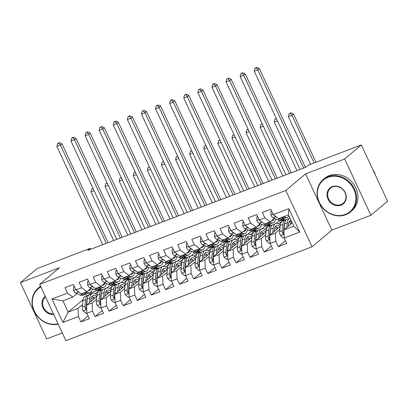 <?xml version="1.0" encoding="UTF-8"?>
<svg xmlns="http://www.w3.org/2000/svg" width="408" height="408" viewBox="0 0 408 408"><rect width="100%" height="100%" fill="white"/><g stroke="black" fill="none" stroke-linecap="round" stroke-linejoin="round"><path stroke-width="0.61" d="M370.903 215.261L344.653 158.972L305.602 173.864L331.852 230.153L370.903 215.261L387.6 201.236L361.35 144.947L308.203 165.214L305.73 167.29L87.776 250.405L90.25 248.329L37.097 268.597L20.4 282.622L46.65 338.91L62.317 332.938M331.852 230.153L312.059 246.774L65.907 340.644L39.663 284.356L285.809 190.485L312.059 246.774M83.043 299.635L68.177 312.125L62.898 322.437L78.407 316.526L80.927 321.927L89.383 318.699L86.863 313.298L92.504 311.151L95.023 316.547L103.484 313.324L100.965 307.923L106.6 305.77L109.12 311.171L117.581 307.948L115.061 302.547L120.702 300.395L123.221 305.796L131.677 302.573L129.157 297.172L134.798 295.02L137.317 300.421L145.773 297.197L143.259 291.796L148.894 289.644L151.414 295.045L159.875 291.817L157.355 286.416L162.996 284.269L165.515 289.67L173.971 286.442L171.452 281.041L177.092 278.894L179.612 284.294L188.068 281.066L185.553 275.665L191.189 273.518L193.708 278.914L202.169 275.691L199.65 270.29L205.29 268.138L207.805 273.538L216.266 270.315L213.746 264.914L219.387 262.762L221.906 268.163L230.362 264.94L227.848 259.539L233.483 257.387L236.002 262.788L244.463 259.565L241.944 254.164L247.585 252.011L250.099 257.412L258.56 254.184L256.04 248.783L261.681 246.636L264.2 252.037L272.656 248.809L270.137 243.408L275.777 241.261L278.297 246.661L286.758 243.433L284.238 238.032L283.871 229.872L293.74 226.109L288.492 214.848L278.623 218.611L273.314 214.603L288.818 208.692L299.747 232.121L284.238 238.032M62.898 322.437L51.974 299.008L67.483 293.097L72.792 297.106L76.949 293.612M273.314 214.603L270.795 209.207L262.334 212.43L264.853 217.831L259.213 219.983L256.698 214.583L248.237 217.806L250.757 223.207L245.116 225.359L242.597 219.958L234.141 223.181L236.655 228.582L231.02 230.734L228.5 225.333L220.04 228.556L222.559 233.957L216.918 236.11L214.404 230.709L205.943 233.937L208.463 239.338L202.822 241.485L200.303 236.084L191.847 239.312L194.366 244.713L188.726 246.86L186.206 241.459L177.745 244.688L180.265 250.089L174.624 252.236L172.11 246.835L163.649 250.063L166.168 255.464L160.528 257.616L158.008 252.215L149.552 255.439L152.072 260.839L146.431 262.992L143.912 257.591L135.451 260.814L137.97 266.215L132.335 268.367L129.815 262.966L121.355 266.189L123.874 271.59L118.233 273.743L115.714 268.342L107.258 271.57L109.778 276.966L104.137 279.118L101.618 273.717L93.162 276.945L95.676 282.346L90.041 284.493L87.521 279.092L79.06 282.321L81.58 287.722L75.939 289.869L73.425 284.468L64.964 287.696L67.483 293.097M284.447 225.507L284.136 225.767M279.857 229.362L275.415 233.096L269.775 235.248L280.143 226.537M275.777 241.261L275.415 233.096M270.137 243.408L269.775 235.248M288.818 208.692L288.492 214.848M276.124 223.446L278.562 221.401L284.203 219.249L278.664 223.9M270.351 230.882L270.04 231.142M265.761 234.738L261.319 238.471L255.678 240.623L266.047 231.912M261.681 246.636L261.319 238.471M256.04 248.783L255.678 240.623M264.853 217.831L270.167 221.84L274.319 218.346M270.167 221.84L264.527 223.987L259.213 219.983M262.028 228.827L264.46 226.777L270.101 224.624L264.568 229.276M256.255 236.257L255.944 236.523M251.665 240.113L247.217 243.846L241.582 245.999L251.945 237.288M247.585 252.011L247.217 243.846M241.944 254.164L241.582 245.999M250.757 223.207L256.066 227.215L260.222 223.722M256.066 227.215L250.43 229.362L245.116 225.359M247.926 234.202L250.364 232.152L256.005 230.005L250.466 234.651M242.158 241.633L241.842 241.898M237.563 245.494L233.121 249.222L227.48 251.374L237.849 242.668M233.483 257.387L233.121 249.222M227.848 259.539L227.48 251.374M236.655 228.582L241.97 232.591L246.126 229.097M241.97 232.591L236.329 234.743L231.02 230.734M233.83 239.578L236.268 237.527L241.908 235.38L236.37 240.026M228.057 247.013L227.746 247.274M223.467 250.869L219.025 254.602L213.384 256.749L223.752 248.044M219.387 262.762L219.025 254.602M213.746 264.914L213.384 256.749M222.559 233.957L227.873 237.966L232.03 234.478M227.873 237.966L222.233 240.118L216.918 236.11M219.734 244.953L222.171 242.908L227.807 240.756L222.273 245.407M213.96 252.389L213.649 252.649M209.37 256.244L204.923 259.978L199.288 262.125L209.656 253.419M205.29 268.138L204.923 259.978M199.65 270.29L199.288 262.125M208.463 239.338L213.772 243.341L217.928 239.853M213.772 243.341L208.136 245.494L202.822 241.485M205.632 250.328L208.07 248.283L213.71 246.131L208.177 250.782M199.864 257.764L199.553 258.024M195.269 261.62L190.827 265.353L185.186 267.505L195.554 258.794M191.189 273.518L190.827 265.353M185.553 275.665L185.186 267.505M194.366 244.713L199.675 248.717L203.832 245.228M199.675 248.717L194.035 250.869L188.726 246.86M191.536 255.704L193.973 253.659L199.614 251.506L194.075 256.158M185.762 263.14L185.451 263.4M181.172 266.995L176.73 270.728L171.09 272.881L181.458 264.17M177.092 278.894L176.73 270.728M171.452 281.041L171.09 272.881M180.265 250.089L185.579 254.097L189.735 250.604M185.579 254.097L179.938 256.244L174.624 252.236M177.439 261.079L179.877 259.034L185.513 256.882L179.979 261.533M171.666 268.515L171.355 268.775M167.076 272.371L162.629 276.104L156.993 278.256L167.362 269.545M162.996 284.269L162.629 276.104M157.355 286.416L156.993 278.256M166.168 255.464L171.477 259.473L175.634 255.979M171.477 259.473L165.842 261.62L160.528 257.616M163.338 266.46L165.776 264.41L171.416 262.257L165.883 266.909M157.57 273.89L157.259 274.156M152.975 277.746L148.532 281.479L142.892 283.631L153.26 274.921M148.894 289.644L148.532 281.479M143.259 291.796L142.892 283.631M152.072 260.839L157.381 264.848L161.537 261.355M157.381 264.848L151.74 266.995L146.431 262.992M149.241 271.835L151.679 269.785L157.32 267.638L151.781 272.284M143.468 279.266L143.157 279.531M138.878 283.127L134.436 286.855L128.795 289.007L139.164 280.301M134.798 295.02L134.436 286.855M129.157 297.172L128.795 289.007M137.97 266.215L143.285 270.224L147.441 266.73M143.285 270.224L137.644 272.376L132.335 268.367M135.145 277.21L137.583 275.16L143.218 273.013L137.685 277.659M129.372 284.646L129.061 284.906M124.782 288.502L120.334 292.235L114.699 294.382L125.067 285.676M120.702 300.395L120.334 292.235M115.061 302.547L114.699 294.382M123.874 271.59L129.183 275.599L133.339 272.111M129.183 275.599L123.547 277.751L118.233 273.743M121.043 282.586L123.481 280.541L129.122 278.389L123.588 283.04M115.275 290.022L114.964 290.282M110.685 293.877L106.238 297.611L100.597 299.758L110.966 291.052M106.6 305.77L106.238 297.611M100.965 307.923L100.597 299.758M109.778 276.966L115.087 280.974L119.243 277.486M115.087 280.974L109.446 283.127L104.137 279.118M106.947 287.961L109.385 285.916L115.025 283.764L109.487 288.415M101.174 295.397L100.863 295.657M96.584 299.253L92.142 302.986L86.501 305.138L96.869 296.427M92.504 311.151L92.142 302.986M86.863 313.298L86.501 305.138M95.676 282.346L100.99 286.35L105.147 282.861M100.99 286.35L95.35 288.502L90.041 284.493M90.714 292.169L91.055 292.903L100.924 289.139L95.39 293.791M87.077 300.772L86.766 301.033M82.487 304.628L78.045 308.361L68.177 312.125L62.924 300.869L72.792 297.106M91.055 292.903L88.577 294.984M78.407 316.526L78.045 308.361M81.58 287.722L86.894 291.725L91.045 288.237M86.894 291.725L81.253 293.877L75.939 289.869M344.653 158.972L361.35 144.947M39.663 284.356L59.451 267.73L20.4 282.622M305.602 173.864L285.809 190.485M90.698 249.293L90.25 248.329M292.225 222.855L283.871 229.872M101.357 290.057L100.924 289.139M115.454 284.682L115.025 283.764M129.55 279.307L129.122 278.389M143.647 273.931L143.218 273.013M157.748 268.556L157.32 267.638M171.845 263.18L171.416 262.257M185.941 257.805L185.513 256.882M200.042 252.424L199.614 251.506M214.139 247.049L213.71 246.131M228.235 241.674L227.807 240.756M242.337 236.298L241.908 235.38M256.433 230.923L256.005 230.005M270.53 225.548L270.101 224.624M284.631 220.172L284.203 219.249M51.974 299.008L62.924 300.869M293.74 226.109L299.747 232.121M80.927 321.927L88.082 315.914M95.023 316.547L102.184 310.534M109.12 311.171L116.28 305.159M123.221 305.796L130.376 299.783M137.317 300.421L144.478 294.408M151.414 295.045L158.574 289.032M165.515 289.67L172.671 283.657M179.612 284.294L186.772 278.281M193.708 278.914L200.869 272.901M207.805 273.538L214.965 267.526M221.906 268.163L229.061 262.15M236.002 262.788L243.163 256.775M250.099 257.412L257.259 251.399M264.2 252.037L271.356 246.024M278.297 246.661L285.457 240.649M74.389 286.538L73.537 286.86L73.547 290.44A4.493 2.045 69.1 0 0 75.822 293.117L80.254 295.071A12.969 5.911 69.1 0 0 82.931 295.275L85.609 294.255A12.969 5.911 69.1 0 0 86.399 293.791M86.312 291.95L87.302 292.383A12.969 5.911 69.1 0 0 89.979 292.587A12.969 5.911 69.1 0 0 92.381 288.828M88.148 290.675A10.766 4.906 69.1 0 0 89.194 290.532A10.766 4.906 69.1 0 0 90.974 288.298M81.947 293.612L82.931 294.051A12.969 5.911 69.1 0 0 85.609 294.255M89.979 292.587L87.302 293.612A12.969 5.911 -110.9 0 1 84.624 293.403L83.635 292.97M76.898 290.593A4.493 2.045 69.1 0 0 78.504 292.092L79.433 292.505M106.238 243.367L60.42 145.105L56.896 146.452L102.714 244.708M58.109 143.162L57.492 143.682L59.522 142.621L58.109 143.162M58.9 143.142L60.42 145.105L61.965 143.81L108.064 242.668M61.965 143.81L59.522 142.621M57.492 143.682L56.896 146.452M74.256 286.258L73.537 286.86M90.928 301.415L91.142 299.304A10.766 4.906 -110.9 0 1 93.228 295.514A10.766 4.906 -110.9 0 1 96.778 296.504M89.464 302.649L89.933 298.024A12.969 5.911 -110.9 0 1 92.443 293.459A12.969 5.911 -110.9 0 1 97.033 294.902M86.853 312.962L85.884 313.334L83.053 310.83A4.493 2.045 -110.9 0 1 82.258 306.913L82.88 300.711A12.969 5.911 -110.9 0 1 85.394 296.147L88.072 295.122A12.969 5.911 69.1 0 0 85.563 299.691L84.935 305.888A4.493 2.045 69.1 0 0 85.277 308.601L85.966 309.279L86.654 309.157M91.03 300.426A10.766 4.906 -110.9 0 1 91.484 300.951M86.649 305.011L87.251 299.044A12.969 5.911 -110.9 0 1 89.765 294.479L92.443 293.459M94.814 298.151A10.766 4.906 69.1 0 0 92.055 296.468M94.467 298.442A12.969 5.911 69.1 0 0 92.871 296.754M88.975 294.943A12.969 5.911 69.1 0 0 88.072 295.122M85.277 308.601L86.164 307.851A2.29 1.04 -110.9 0 1 86.149 307.173L86.771 300.971A10.766 4.906 -110.9 0 1 87.271 298.891M91.509 297.565A10.766 4.906 -110.9 0 1 93.544 299.222M94.136 190.709L90.999 191.903L113.674 240.531M93.019 188.307L91.596 189.134L93.111 188.511M91.596 189.134L90.999 191.903M93.371 189.062L93.009 188.598M88.485 281.163L87.638 281.484L87.644 285.065A4.493 2.045 69.1 0 0 89.923 287.742L94.35 289.695A12.969 5.911 69.1 0 0 97.028 289.899L99.705 288.879A12.969 5.911 69.1 0 0 100.501 288.415M100.414 286.569L101.398 287.008A12.969 5.911 69.1 0 0 104.076 287.212A12.969 5.911 69.1 0 0 106.478 283.448M102.245 285.294A10.766 4.906 69.1 0 0 103.29 285.151A10.766 4.906 69.1 0 0 105.075 282.923M96.043 288.237L97.028 288.675A12.969 5.911 69.1 0 0 99.705 288.879M104.076 287.212L101.398 288.232A12.969 5.911 -110.9 0 1 98.721 288.028L97.736 287.594M90.999 285.218A4.493 2.045 69.1 0 0 92.601 286.717L93.529 287.13M120.334 237.992L74.516 139.73L70.992 141.076L116.81 239.333M72.211 137.787L71.589 138.302L73.001 137.766L73.618 137.246L72.211 137.787M73.001 137.766L74.516 139.73L76.061 138.429L122.16 237.293M76.061 138.429L73.618 137.246M71.589 138.302L70.992 141.076M88.352 280.882L87.638 281.484M102.581 275.788L101.735 276.109L101.745 279.689A4.493 2.045 69.1 0 0 104.02 282.361L108.446 284.32A12.969 5.911 69.1 0 0 111.124 284.524L113.806 283.504A12.969 5.911 69.1 0 0 114.597 283.035M114.51 281.194L115.495 281.632A12.969 5.911 69.1 0 0 118.177 281.836A12.969 5.911 69.1 0 0 120.579 278.072M116.341 279.919A10.766 4.906 69.1 0 0 117.392 279.776A10.766 4.906 69.1 0 0 119.172 277.547M110.14 282.861L111.129 283.295A12.969 5.911 69.1 0 0 113.806 283.504M118.177 281.836L115.495 282.856A12.969 5.911 -110.9 0 1 112.817 282.652L111.833 282.219M105.096 279.842A4.493 2.045 69.1 0 0 106.697 281.341L107.625 281.755M134.431 232.611L88.612 134.354L85.088 135.701L130.907 233.957M86.307 132.406L85.69 132.926L87.715 131.871L86.307 132.406M87.098 132.391L88.612 134.354L90.158 133.054L136.262 231.917M90.158 133.054L87.715 131.871M85.69 132.926L85.088 135.701M102.454 275.507L101.735 276.109M105.029 296.04L105.244 293.928A10.766 4.906 -110.9 0 1 107.324 290.139A10.766 4.906 -110.9 0 1 110.874 291.128M103.561 297.269L104.03 292.648A12.969 5.911 -110.9 0 1 106.539 288.084A12.969 5.911 -110.9 0 1 111.129 289.527M100.949 307.586L99.98 307.958L97.15 305.449A4.493 2.045 -110.9 0 1 96.354 301.538L96.982 295.336A12.969 5.911 -110.9 0 1 99.491 290.771L102.173 289.746A12.969 5.911 69.1 0 0 99.659 294.316L99.032 300.512A4.493 2.045 69.1 0 0 99.373 303.226L100.062 303.904L100.751 303.781M105.126 295.05A10.766 4.906 -110.9 0 1 105.58 295.576M100.751 299.635L101.352 293.668A12.969 5.911 -110.9 0 1 103.862 289.104L106.539 288.084M108.916 292.776A10.766 4.906 69.1 0 0 106.157 291.088M108.569 293.066A12.969 5.911 69.1 0 0 106.972 291.378M103.071 289.568A12.969 5.911 69.1 0 0 102.173 289.746M99.373 303.226L100.266 302.476A2.29 1.04 -110.9 0 1 100.246 301.798L100.873 295.596A10.766 4.906 -110.9 0 1 101.368 293.515M105.606 292.189A10.766 4.906 -110.9 0 1 107.641 293.847M108.232 185.334L105.096 186.527L127.77 235.151M107.115 182.932L105.698 183.758L107.207 183.136M105.698 183.758L105.096 186.527M107.467 183.687L107.105 183.218M119.126 290.664L119.34 288.553A10.766 4.906 -110.9 0 1 121.426 284.764A10.766 4.906 -110.9 0 1 124.976 285.753M117.662 291.893L118.126 287.273A12.969 5.911 -110.9 0 1 120.641 282.703A12.969 5.911 -110.9 0 1 125.225 284.152M115.046 302.211L114.077 302.583L111.251 300.074A4.493 2.045 -110.9 0 1 110.451 296.157L111.078 289.96A12.969 5.911 -110.9 0 1 113.592 285.391L116.27 284.371A12.969 5.911 69.1 0 0 113.756 288.935L113.133 295.137A4.493 2.045 69.1 0 0 113.47 297.85L114.158 298.529L114.852 298.406M119.228 289.67A10.766 4.906 -110.9 0 1 119.677 290.2M114.847 294.26L115.449 288.293A12.969 5.911 -110.9 0 1 117.963 283.728L120.641 282.703M123.012 287.4A10.766 4.906 69.1 0 0 120.253 285.712M122.665 287.691A12.969 5.911 69.1 0 0 121.069 286.003M117.167 284.192A12.969 5.911 69.1 0 0 116.27 284.371M113.47 297.85L114.362 297.1A2.29 1.04 -110.9 0 1 114.342 296.422L114.969 290.221A10.766 4.906 -110.9 0 1 115.464 288.14M119.702 286.814A10.766 4.906 -110.9 0 1 121.737 288.471M122.334 179.954L119.197 181.152L141.872 229.775M121.212 177.556L119.794 178.383L121.309 177.755M119.794 178.383L119.197 181.152M121.564 178.311L121.207 177.842M53.667 314.395A10.338 9.088 50 0 1 42.973 307.872A10.338 9.088 50 0 1 45.278 296.397M45.492 296.861A9.833 8.644 -130 0 0 45.436 296.907A9.833 8.644 -130 0 0 43.6 307.591A9.833 8.644 -130 0 0 53.382 313.783M58.227 324.171A21.191 18.63 50 0 1 34.925 312.696A21.191 18.63 50 0 1 38.133 288.211L39.494 287.069A21.191 18.63 50 0 1 40.545 286.253M38.133 288.211A21.191 18.63 50 0 1 40.647 286.472M40.882 286.972A20.68 18.181 -130 0 0 34.374 311.151A20.68 18.181 -130 0 0 58.063 323.814M345.29 214.45A20.68 18.181 -130 0 0 353.833 189.327A20.68 18.181 -130 0 0 327.981 177.327A20.68 18.181 -130 0 0 319.433 202.445A20.68 18.181 -130 0 0 345.29 214.45M327.955 176.715A21.191 18.63 50 0 1 352.94 186.278A21.191 18.63 50 0 1 350.447 211.956A21.191 18.63 50 0 1 345.688 214.746A21.191 18.63 50 0 1 320.698 205.188A21.191 18.63 50 0 1 323.192 179.505A21.191 18.63 50 0 1 327.955 176.715M340.96 205.168A10.338 9.088 50 0 1 328.037 199.165A10.338 9.088 50 0 1 332.306 186.609A10.338 9.088 50 0 1 345.234 192.607A10.338 9.088 50 0 1 340.96 205.168M332.704 186.91A9.833 8.644 -130 0 0 330.495 188.205A9.833 8.644 -130 0 0 329.343 200.119A9.833 8.644 -130 0 0 340.935 204.556A9.833 8.644 -130 0 0 343.143 203.261A9.833 8.644 -130 0 0 344.301 191.347A9.833 8.644 -130 0 0 332.704 186.91M372.749 169.381A21.191 18.63 50 0 1 375.533 175.353M323.192 179.505L324.554 178.362A21.191 18.63 50 0 1 329.312 175.573A21.191 18.63 50 0 1 354.302 185.135A21.191 18.63 50 0 1 351.808 210.814L350.447 211.956M116.683 270.412L115.831 270.733L115.841 274.314A4.493 2.045 69.1 0 0 118.116 276.986L122.548 278.945A12.969 5.911 69.1 0 0 125.225 279.149L127.903 278.129A12.969 5.911 69.1 0 0 128.693 277.659M128.607 275.818L129.596 276.257A12.969 5.911 69.1 0 0 132.274 276.461A12.969 5.911 69.1 0 0 134.676 272.697M130.443 274.543A10.766 4.906 69.1 0 0 131.488 274.4A10.766 4.906 69.1 0 0 133.268 272.167M124.236 277.486L125.225 277.919A12.969 5.911 69.1 0 0 127.903 278.129M132.274 276.461L129.596 277.481A12.969 5.911 -110.9 0 1 126.919 277.277L125.929 276.838M119.192 274.467A4.493 2.045 69.1 0 0 120.793 275.966L121.727 276.374M148.532 227.236L102.714 128.979L99.19 130.32L145.008 228.582M100.404 127.031L99.787 127.551L101.816 126.495L100.404 127.031M101.194 127.016L102.714 128.979L104.259 127.678L150.358 226.542M104.259 127.678L101.816 126.495M99.787 127.551L99.19 130.32M116.55 270.132L115.831 270.733M130.779 265.032L129.928 265.358L129.938 268.938A4.493 2.045 69.1 0 0 132.218 271.611L136.644 273.569A12.969 5.911 69.1 0 0 139.322 273.773L141.999 272.753A12.969 5.911 69.1 0 0 142.79 272.284M142.708 270.443L143.692 270.876A12.969 5.911 69.1 0 0 146.37 271.085A12.969 5.911 69.1 0 0 148.772 267.322M144.539 269.168A10.766 4.906 69.1 0 0 145.585 269.025A10.766 4.906 69.1 0 0 147.37 266.791M138.338 272.111L139.322 272.544A12.969 5.911 69.1 0 0 141.999 272.753M146.37 271.085L143.692 272.105A12.969 5.911 -110.9 0 1 141.015 271.901L140.026 271.463M133.294 269.091A4.493 2.045 69.1 0 0 134.895 270.591L135.823 270.999M162.629 221.86L116.81 123.604L113.286 124.945L159.105 223.207M114.505 121.655L113.883 122.176L115.296 121.64L115.913 121.12L114.505 121.655M115.296 121.64L116.81 123.604L118.356 122.303L164.455 221.167M118.356 122.303L115.913 121.12M113.883 122.176L113.286 124.945M130.647 264.756L129.928 265.358M133.222 285.289L133.436 283.178A10.766 4.906 -110.9 0 1 135.522 279.388A10.766 4.906 -110.9 0 1 139.072 280.378M131.759 286.518L132.223 281.892A12.969 5.911 -110.9 0 1 134.737 277.328A12.969 5.911 -110.9 0 1 139.327 278.776M129.142 296.835L128.173 297.202L125.348 294.698A4.493 2.045 -110.9 0 1 124.552 290.782L125.174 284.585A12.969 5.911 -110.9 0 1 127.689 280.015L130.366 278.995A12.969 5.911 69.1 0 0 127.857 283.56L127.23 289.762A4.493 2.045 69.1 0 0 127.571 292.475L128.26 293.148L128.948 293.026M133.324 284.294A10.766 4.906 -110.9 0 1 133.778 284.825M128.943 288.884L129.545 282.917A12.969 5.911 -110.9 0 1 132.059 278.353L134.737 277.328M137.108 282.025A10.766 4.906 69.1 0 0 134.349 280.337M136.762 282.316A12.969 5.911 69.1 0 0 135.165 280.627M131.269 278.817A12.969 5.911 69.1 0 0 130.366 278.995M127.571 292.475L128.459 291.725A2.29 1.04 -110.9 0 1 128.444 291.047L129.066 284.845A10.766 4.906 -110.9 0 1 129.56 282.764M133.804 281.438A10.766 4.906 -110.9 0 1 135.839 283.096M136.43 174.578L133.294 175.777L155.968 224.4M135.313 172.181L133.89 173.007L135.405 172.38M133.89 173.007L133.294 175.777M135.665 172.936L135.303 172.467M147.324 279.913L147.533 277.802A10.766 4.906 -110.9 0 1 149.619 274.013A10.766 4.906 -110.9 0 1 153.168 275.002M145.855 281.143L146.324 276.517A12.969 5.911 -110.9 0 1 148.833 271.952A12.969 5.911 -110.9 0 1 153.423 273.401M143.244 291.46L142.275 291.827L139.444 289.323A4.493 2.045 -110.9 0 1 138.649 285.406L139.276 279.205A12.969 5.911 -110.9 0 1 141.785 274.64L144.463 273.62A12.969 5.911 69.1 0 0 141.953 278.185L141.326 284.386A4.493 2.045 69.1 0 0 141.668 287.094L142.356 287.773L143.045 287.65M147.421 278.919A10.766 4.906 -110.9 0 1 147.874 279.449M143.045 283.504L143.647 277.542A12.969 5.911 -110.9 0 1 146.156 272.972L148.833 271.952M151.21 276.65A10.766 4.906 69.1 0 0 148.451 274.961M150.858 276.94A12.969 5.911 69.1 0 0 149.267 275.252M145.365 273.442A12.969 5.911 69.1 0 0 144.463 273.62M141.668 287.094L142.56 286.35A2.29 1.04 -110.9 0 1 142.54 285.671L143.167 279.47A10.766 4.906 -110.9 0 1 143.662 277.389M147.9 276.063A10.766 4.906 -110.9 0 1 149.935 277.715M150.526 169.203L147.39 170.401L170.065 219.025M149.41 166.806L147.992 167.627L149.501 167.005M147.992 167.627L147.39 170.401M149.761 167.561L149.399 167.091M144.876 259.656L144.029 259.983L144.039 263.563A4.493 2.045 69.1 0 0 146.314 266.235L150.741 268.189A12.969 5.911 69.1 0 0 153.418 268.398L156.101 267.373A12.969 5.911 69.1 0 0 156.891 266.909M156.805 265.067L157.789 265.501A12.969 5.911 69.1 0 0 160.471 265.71A12.969 5.911 69.1 0 0 162.874 261.946M158.636 263.792A10.766 4.906 69.1 0 0 159.686 263.65A10.766 4.906 69.1 0 0 161.466 261.416M152.434 266.735L153.418 267.169A12.969 5.911 69.1 0 0 156.101 267.373M160.471 265.71L157.789 266.73A12.969 5.911 -110.9 0 1 155.111 266.526L154.127 266.087M147.39 263.716A4.493 2.045 69.1 0 0 148.991 265.215L149.92 265.623M176.725 216.485L130.907 118.228L127.383 119.569L173.201 217.831M128.602 116.28L127.984 116.8L130.009 115.745L128.602 116.28M129.392 116.26L130.907 118.228L132.452 116.928L178.556 215.786M132.452 116.928L130.009 115.745M127.984 116.8L127.383 119.569M144.748 259.376L144.029 259.983M161.42 274.533L161.634 272.427A10.766 4.906 -110.9 0 1 163.72 268.637A10.766 4.906 -110.9 0 1 167.27 269.622M159.956 275.767L160.421 271.142A12.969 5.911 -110.9 0 1 162.935 266.577A12.969 5.911 -110.9 0 1 167.52 268.02M157.34 286.085L156.371 286.452L153.546 283.948A4.493 2.045 -110.9 0 1 152.745 280.031L153.372 273.829A12.969 5.911 -110.9 0 1 155.887 269.265L158.564 268.245A12.969 5.911 69.1 0 0 156.05 272.809L155.428 279.011A4.493 2.045 69.1 0 0 155.764 281.719L156.453 282.397L157.146 282.275M161.522 273.544A10.766 4.906 -110.9 0 1 161.971 274.074M157.141 278.129L157.743 272.161A12.969 5.911 -110.9 0 1 160.257 267.597L162.935 266.577M165.306 271.269A10.766 4.906 69.1 0 0 162.547 269.586M164.959 271.565A12.969 5.911 69.1 0 0 163.363 269.872M159.462 268.066A12.969 5.911 69.1 0 0 158.564 268.245M155.764 281.719L156.657 280.974A2.29 1.04 -110.9 0 1 156.636 280.291L157.264 274.094A10.766 4.906 -110.9 0 1 157.758 272.009M161.996 270.688A10.766 4.906 -110.9 0 1 164.031 272.34M164.628 163.827L161.492 165.026L184.166 213.649M163.506 161.43L162.088 162.251L163.603 161.629M162.088 162.251L161.492 165.026M163.858 162.185L163.496 161.716M158.977 254.281L158.126 254.607L158.136 258.188A4.493 2.045 69.1 0 0 160.41 260.86L164.842 262.813A12.969 5.911 69.1 0 0 167.52 263.022L170.197 261.997A12.969 5.911 69.1 0 0 170.988 261.533M170.901 259.692L171.89 260.125A12.969 5.911 69.1 0 0 174.568 260.329A12.969 5.911 69.1 0 0 176.97 256.571M172.737 258.417A10.766 4.906 69.1 0 0 173.782 258.274A10.766 4.906 69.1 0 0 175.562 256.04M166.53 261.36L167.52 261.793A12.969 5.911 69.1 0 0 170.197 261.997M174.568 260.329L171.89 261.355A12.969 5.911 -110.9 0 1 169.208 261.145L168.224 260.712M161.486 258.335A4.493 2.045 69.1 0 0 163.088 259.84L164.021 260.248M190.827 211.109L145.008 112.848L141.479 114.194L187.303 212.451M142.698 110.905L142.081 111.425L144.111 110.364L142.698 110.905M143.489 110.884L145.008 112.848L146.554 111.552L192.653 210.411M146.554 111.552L144.111 110.364M142.081 111.425L141.479 114.194M158.845 254L158.126 254.607M175.516 269.158L175.731 267.051A10.766 4.906 -110.9 0 1 177.817 263.262A10.766 4.906 -110.9 0 1 181.366 264.246M174.053 270.392L174.517 265.766A12.969 5.911 -110.9 0 1 177.031 261.202A12.969 5.911 -110.9 0 1 181.621 262.645M171.436 280.709L170.468 281.076L167.642 278.572A4.493 2.045 -110.9 0 1 166.846 274.655L167.469 268.454A12.969 5.911 -110.9 0 1 169.983 263.889L172.661 262.869A12.969 5.911 69.1 0 0 170.146 267.434L169.524 273.635A4.493 2.045 69.1 0 0 169.866 276.344L170.554 277.022L171.243 276.899M175.619 268.168A10.766 4.906 -110.9 0 1 176.067 268.694M171.238 272.753L171.839 266.786A12.969 5.911 -110.9 0 1 174.354 262.222L177.031 261.202M179.403 265.894A10.766 4.906 69.1 0 0 176.644 264.211M179.056 266.189A12.969 5.911 69.1 0 0 177.46 264.496M173.563 262.686A12.969 5.911 69.1 0 0 172.661 262.869M169.866 276.344L170.753 275.599A2.29 1.04 -110.9 0 1 170.733 274.916L171.36 268.714A10.766 4.906 -110.9 0 1 171.855 266.633M176.093 265.312A10.766 4.906 -110.9 0 1 178.133 266.965M178.724 158.452L175.588 159.645L198.263 208.274M177.608 156.05L176.185 156.876L177.699 156.254M176.185 156.876L175.588 159.645M177.959 156.805L177.597 156.341M173.074 248.906L172.222 249.232L172.232 252.807A4.493 2.045 69.1 0 0 174.507 255.484L178.939 257.438A12.969 5.911 69.1 0 0 181.616 257.642L184.294 256.622A12.969 5.911 69.1 0 0 185.084 256.158M185.002 254.317L185.987 254.75A12.969 5.911 69.1 0 0 188.664 254.954A12.969 5.911 69.1 0 0 191.066 251.195M186.833 253.042A10.766 4.906 69.1 0 0 187.879 252.899A10.766 4.906 69.1 0 0 189.659 250.665M180.632 255.979L181.616 256.418A12.969 5.911 69.1 0 0 184.294 256.622M188.664 254.954L185.987 255.979A12.969 5.911 -110.9 0 1 183.309 255.77L182.32 255.337M175.588 252.96A4.493 2.045 69.1 0 0 177.189 254.459L178.118 254.873M204.923 205.734L159.105 107.472L155.581 108.819L201.399 207.075M156.794 105.529L156.177 106.049L158.207 104.989L156.794 105.529M157.59 105.509L159.105 107.472L160.65 106.177L206.749 205.035M160.65 106.177L158.207 104.989M156.177 106.049L155.581 108.819M172.941 248.625L172.222 249.232M189.618 263.782L189.827 261.671A10.766 4.906 -110.9 0 1 191.913 257.882A10.766 4.906 -110.9 0 1 195.463 258.871M188.149 265.016L188.618 260.391A12.969 5.911 -110.9 0 1 191.128 255.826A12.969 5.911 -110.9 0 1 195.718 257.269M185.538 275.329L184.569 275.701L181.739 273.197A4.493 2.045 -110.9 0 1 180.943 269.28L181.57 263.078A12.969 5.911 -110.9 0 1 184.079 258.514L186.757 257.494A12.969 5.911 69.1 0 0 184.248 262.058L183.62 268.255A4.493 2.045 69.1 0 0 183.962 270.968L184.651 271.646L185.339 271.524M189.715 262.793A10.766 4.906 -110.9 0 1 190.169 263.318M185.334 267.378L185.936 261.411A12.969 5.911 -110.9 0 1 188.45 256.846L191.128 255.826M193.504 260.518A10.766 4.906 69.1 0 0 190.745 258.835M193.152 260.809A12.969 5.911 69.1 0 0 191.561 259.121M187.66 257.31A12.969 5.911 69.1 0 0 186.757 257.494M183.962 270.968L184.85 270.224A2.29 1.04 -110.9 0 1 184.834 269.54L185.456 263.339A10.766 4.906 -110.9 0 1 185.956 261.258M190.194 259.932A10.766 4.906 -110.9 0 1 192.229 261.589M192.821 153.076L189.684 154.27L212.359 202.898M191.704 150.674L190.286 151.501L191.796 150.878M190.286 151.501L189.684 154.27M192.056 151.429L191.694 150.965M187.17 243.53L186.323 243.851L186.334 247.432A4.493 2.045 69.1 0 0 188.608 250.109L193.035 252.062A12.969 5.911 69.1 0 0 195.713 252.266L198.395 251.246A12.969 5.911 69.1 0 0 199.186 250.782M199.099 248.936L200.083 249.375A12.969 5.911 69.1 0 0 202.761 249.579A12.969 5.911 69.1 0 0 205.168 245.815M200.93 247.661A10.766 4.906 69.1 0 0 201.98 247.518A10.766 4.906 69.1 0 0 203.76 245.29M194.728 250.604L195.713 251.042A12.969 5.911 69.1 0 0 198.395 251.246M202.761 249.579L200.083 250.599A12.969 5.911 -110.9 0 1 197.406 250.395L196.421 249.961M189.684 247.585A4.493 2.045 69.1 0 0 191.286 249.084L192.214 249.497M219.019 200.359L173.201 102.097L169.677 103.443L215.495 201.7M170.896 100.154L170.279 100.669L171.686 100.133L172.304 99.613L170.896 100.154M171.686 100.133L173.201 102.097L174.746 100.796L220.845 199.66M174.746 100.796L172.304 99.613M170.279 100.669L169.677 103.443M187.042 243.25L186.323 243.851M203.714 258.407L203.929 256.295A10.766 4.906 -110.9 0 1 206.014 252.506A10.766 4.906 -110.9 0 1 209.564 253.496M202.251 259.636L202.715 255.015A12.969 5.911 -110.9 0 1 205.229 250.451A12.969 5.911 -110.9 0 1 209.814 251.894M199.634 269.953L198.665 270.325L195.835 267.816A4.493 2.045 -110.9 0 1 195.039 263.905L195.667 257.703A12.969 5.911 -110.9 0 1 198.176 253.139L200.858 252.113A12.969 5.911 69.1 0 0 198.344 256.683L197.717 262.88A4.493 2.045 69.1 0 0 198.059 265.593L198.747 266.271L199.436 266.149M203.816 257.417A10.766 4.906 -110.9 0 1 204.265 257.943M199.436 262.002L200.037 256.035A12.969 5.911 -110.9 0 1 202.546 251.471L205.229 250.451M207.601 255.143A10.766 4.906 69.1 0 0 204.841 253.46M207.254 255.434A12.969 5.911 69.1 0 0 205.657 253.745M201.756 251.935A12.969 5.911 69.1 0 0 200.858 252.113M198.059 265.593L198.951 264.843A2.29 1.04 -110.9 0 1 198.931 264.165L199.558 257.963A10.766 4.906 -110.9 0 1 200.053 255.882M204.291 254.556A10.766 4.906 -110.9 0 1 206.326 256.214M206.922 147.701L203.786 148.894L226.455 197.518M205.8 145.299L204.382 146.125L205.897 145.503M204.382 146.125L203.786 148.894M206.152 146.054L205.79 145.585M201.266 238.155L200.42 238.476L200.43 242.056A4.493 2.045 69.1 0 0 202.705 244.729L207.131 246.687A12.969 5.911 69.1 0 0 209.814 246.891L212.492 245.871A12.969 5.911 69.1 0 0 213.282 245.407M213.195 243.561L214.185 243.999A12.969 5.911 69.1 0 0 216.862 244.203A12.969 5.911 69.1 0 0 219.264 240.44M215.031 242.286A10.766 4.906 69.1 0 0 216.077 242.143A10.766 4.906 69.1 0 0 217.857 239.914M208.825 245.228L209.814 245.667A12.969 5.911 69.1 0 0 212.492 245.871M216.862 244.203L214.185 245.223A12.969 5.911 -110.9 0 1 211.502 245.019L210.518 244.586M203.781 242.209A4.493 2.045 69.1 0 0 205.382 243.709L206.315 244.122M233.121 194.978L187.298 96.722L183.773 98.068L229.592 196.325M184.992 94.773L184.375 95.293L186.405 94.238L184.992 94.773M185.783 94.758L187.298 96.722L188.848 95.421L234.947 194.285M188.848 95.421L186.405 94.238M184.375 95.293L183.773 98.068M201.139 237.874L200.42 238.476M217.811 253.031L218.025 250.92A10.766 4.906 -110.9 0 1 220.111 247.131A10.766 4.906 -110.9 0 1 223.661 248.12M216.347 254.261L216.811 249.64A12.969 5.911 -110.9 0 1 219.326 245.07A12.969 5.911 -110.9 0 1 223.916 246.519M213.731 264.578L212.762 264.95L209.936 262.441A4.493 2.045 -110.9 0 1 209.141 258.529L209.763 252.328A12.969 5.911 -110.9 0 1 212.277 247.763L214.955 246.738A12.969 5.911 69.1 0 0 212.441 251.303L211.818 257.504A4.493 2.045 69.1 0 0 212.16 260.217L212.843 260.896L213.537 260.773M217.913 252.037A10.766 4.906 -110.9 0 1 218.362 252.567M213.532 256.627L214.134 250.66A12.969 5.911 -110.9 0 1 216.648 246.095L219.326 245.07M221.697 249.767A10.766 4.906 69.1 0 0 218.938 248.079M221.35 250.058A12.969 5.911 69.1 0 0 219.754 248.37M215.858 246.559A12.969 5.911 69.1 0 0 214.955 246.738M212.16 260.217L213.047 259.468A2.29 1.04 -110.9 0 1 213.027 258.789L213.654 252.588A10.766 4.906 -110.9 0 1 214.149 250.507M218.387 249.181A10.766 4.906 -110.9 0 1 220.422 250.838M221.019 142.321L217.882 143.519L240.557 192.143M219.897 139.924L218.479 140.75L219.994 140.123M218.479 140.75L217.882 143.519M220.249 140.678L219.892 140.209M215.368 232.779L214.516 233.101L214.526 236.681A4.493 2.045 69.1 0 0 216.801 239.353L221.233 241.312A12.969 5.911 69.1 0 0 223.91 241.516L226.588 240.496A12.969 5.911 69.1 0 0 227.378 240.026M227.297 238.185L228.281 238.624A12.969 5.911 69.1 0 0 230.959 238.828A12.969 5.911 69.1 0 0 233.361 235.064M229.128 236.91A10.766 4.906 69.1 0 0 230.173 236.768A10.766 4.906 69.1 0 0 231.953 234.534M222.926 239.853L223.91 240.286A12.969 5.911 69.1 0 0 226.588 240.496M230.959 238.828L228.281 239.848A12.969 5.911 -110.9 0 1 225.604 239.644L224.614 239.205M217.882 236.834A4.493 2.045 69.1 0 0 219.484 238.333L220.412 238.741M247.217 189.603L201.399 91.346L197.875 92.687L243.693 190.949M199.089 89.398L198.472 89.918L200.501 88.862L199.089 89.398M199.884 89.383L201.399 91.346L202.944 90.046L249.043 188.909M202.944 90.046L200.501 88.862M198.472 89.918L197.875 92.687M215.235 232.499L214.516 233.101M231.912 247.656L232.121 245.545A10.766 4.906 -110.9 0 1 234.207 241.755A10.766 4.906 -110.9 0 1 237.757 242.745M230.444 248.885L230.913 244.259A12.969 5.911 -110.9 0 1 233.422 239.695A12.969 5.911 -110.9 0 1 238.012 241.143M227.832 259.202L226.863 259.57L224.033 257.065A4.493 2.045 -110.9 0 1 223.237 253.149L223.859 246.952A12.969 5.911 -110.9 0 1 226.374 242.383L229.051 241.363A12.969 5.911 69.1 0 0 226.542 245.927L225.915 252.129A4.493 2.045 69.1 0 0 226.256 254.842L226.945 255.515L227.633 255.398M232.009 246.661A10.766 4.906 -110.9 0 1 232.463 247.192M227.628 251.251L228.23 245.285A12.969 5.911 -110.9 0 1 230.744 240.72L233.422 239.695M235.793 244.392A10.766 4.906 69.1 0 0 233.034 242.704M235.447 244.683A12.969 5.911 69.1 0 0 233.855 242.995M229.954 241.184A12.969 5.911 69.1 0 0 229.051 241.363M226.256 254.842L227.144 254.092A2.29 1.04 -110.9 0 1 227.129 253.414L227.751 247.212A10.766 4.906 -110.9 0 1 228.251 245.131M232.489 243.806A10.766 4.906 -110.9 0 1 234.524 245.463M235.115 136.945L231.979 138.144L254.653 186.767M233.998 134.548L232.58 135.374L234.09 134.747M232.58 135.374L231.979 138.144M234.35 135.303L233.988 134.834M229.464 227.399L228.618 227.725L228.623 231.305A4.493 2.045 69.1 0 0 230.903 233.978L235.329 235.936A12.969 5.911 69.1 0 0 238.007 236.14L240.684 235.12A12.969 5.911 69.1 0 0 241.48 234.651M241.393 232.81L242.377 233.243A12.969 5.911 69.1 0 0 245.055 233.453A12.969 5.911 69.1 0 0 247.457 229.689M243.224 231.535A10.766 4.906 69.1 0 0 244.27 231.392A10.766 4.906 69.1 0 0 246.055 229.158M237.023 234.478L238.007 234.911A12.969 5.911 69.1 0 0 240.684 235.12M245.055 233.453L242.377 234.472A12.969 5.911 -110.9 0 1 239.7 234.269L238.716 233.83M231.979 231.458A4.493 2.045 69.1 0 0 233.58 232.958L234.508 233.366M261.314 184.227L215.495 85.971L211.971 87.312L257.79 185.574M213.19 84.023L212.568 84.543L213.981 84.007L214.598 83.487L213.19 84.023M213.981 84.007L215.495 85.971L217.041 84.67L263.14 183.534M217.041 84.67L214.598 83.487M212.568 84.543L211.971 87.312M229.332 227.123L228.618 227.725M246.009 242.281L246.223 240.169A10.766 4.906 -110.9 0 1 248.309 236.38A10.766 4.906 -110.9 0 1 251.853 237.369M244.54 243.51L245.009 238.884A12.969 5.911 -110.9 0 1 247.523 234.32A12.969 5.911 -110.9 0 1 252.108 235.768M241.929 253.827L240.96 254.194L238.129 251.69A4.493 2.045 -110.9 0 1 237.334 247.773L237.961 241.572A12.969 5.911 -110.9 0 1 240.47 237.007L243.153 235.987A12.969 5.911 69.1 0 0 240.638 240.552L240.011 246.753A4.493 2.045 69.1 0 0 240.353 249.466L241.041 250.14L241.73 250.017M246.106 241.286A10.766 4.906 -110.9 0 1 246.559 241.816M241.73 245.871L242.332 239.909A12.969 5.911 -110.9 0 1 244.841 235.339L247.523 234.32M249.895 239.017A10.766 4.906 69.1 0 0 247.136 237.329M249.548 239.307A12.969 5.911 69.1 0 0 247.952 237.619M244.05 235.809A12.969 5.911 69.1 0 0 243.153 235.987M240.353 249.466L241.245 248.717A2.29 1.04 -110.9 0 1 241.225 248.039L241.852 241.837A10.766 4.906 -110.9 0 1 242.347 239.756M246.585 238.43A10.766 4.906 -110.9 0 1 248.62 240.083M249.212 131.57L246.075 132.768L268.75 181.392M248.095 129.173L246.677 129.994L248.186 129.372M246.677 129.994L246.075 132.768M248.446 129.928L248.084 129.458M243.561 222.023L242.714 222.35L242.724 225.93A4.493 2.045 69.1 0 0 244.999 228.602L249.426 230.556A12.969 5.911 69.1 0 0 252.108 230.765L254.786 229.74A12.969 5.911 69.1 0 0 255.576 229.276M255.49 227.434L256.479 227.868A12.969 5.911 69.1 0 0 259.156 228.077A12.969 5.911 69.1 0 0 261.559 224.313M257.326 226.16A10.766 4.906 69.1 0 0 258.371 226.017A10.766 4.906 69.1 0 0 260.151 223.783M251.119 229.102L252.108 229.536A12.969 5.911 69.1 0 0 254.786 229.74M259.156 228.077L256.474 229.097A12.969 5.911 -110.9 0 1 253.796 228.893L252.812 228.454M246.075 226.083A4.493 2.045 69.1 0 0 247.676 227.582L248.61 227.99M275.41 178.852L229.592 80.595L226.068 81.937L271.886 180.198M227.287 78.647L226.669 79.167L228.694 78.112L227.287 78.647M228.077 78.627L229.592 80.595L231.142 79.295L277.241 178.153M231.142 79.295L228.694 78.112M226.669 79.167L226.068 81.937M243.433 221.748L242.714 222.35M260.105 236.9L260.319 234.794A10.766 4.906 -110.9 0 1 262.405 231.005A10.766 4.906 -110.9 0 1 265.955 231.989M258.641 238.134L259.106 233.509A12.969 5.911 -110.9 0 1 261.62 228.944A12.969 5.911 -110.9 0 1 266.21 230.387M256.025 248.452L255.056 248.819L252.231 246.315A4.493 2.045 -110.9 0 1 251.43 242.398L252.057 236.196A12.969 5.911 -110.9 0 1 254.572 231.632L257.249 230.612A12.969 5.911 69.1 0 0 254.735 235.176L254.113 241.378A4.493 2.045 69.1 0 0 254.454 244.086L255.138 244.764L255.831 244.642M260.207 235.911A10.766 4.906 -110.9 0 1 260.656 236.441M255.826 240.496L256.428 234.529A12.969 5.911 -110.9 0 1 258.942 229.964L261.62 228.944M263.991 233.641A10.766 4.906 69.1 0 0 261.232 231.953M263.645 233.932A12.969 5.911 69.1 0 0 262.048 232.239M258.152 230.433A12.969 5.911 69.1 0 0 257.249 230.612M254.454 244.086L255.342 243.341A2.29 1.04 -110.9 0 1 255.321 242.658L255.949 236.462A10.766 4.906 -110.9 0 1 256.443 234.376M260.681 233.055A10.766 4.906 -110.9 0 1 262.716 234.707M263.313 126.194L260.176 127.393L282.851 176.016M262.191 123.797L260.773 124.618L262.288 123.996M260.773 124.618L260.176 127.393M262.543 124.552L262.186 124.083M257.662 216.648L256.81 216.974L256.821 220.555A4.493 2.045 69.1 0 0 259.095 223.227L263.527 225.18A12.969 5.911 69.1 0 0 266.205 225.389L268.882 224.364A12.969 5.911 69.1 0 0 269.673 223.9M269.586 222.059L270.575 222.493A12.969 5.911 69.1 0 0 273.253 222.697A12.969 5.911 69.1 0 0 275.655 218.938M271.422 220.784A10.766 4.906 69.1 0 0 272.468 220.641A10.766 4.906 69.1 0 0 274.247 218.407M265.22 223.727L266.205 224.16A12.969 5.911 69.1 0 0 268.882 224.364M273.253 222.697L270.575 223.722A12.969 5.911 -110.9 0 1 267.898 223.513L266.909 223.079M260.171 220.708A4.493 2.045 69.1 0 0 261.778 222.207L262.706 222.615M289.512 173.476L243.693 75.215L240.169 76.561L285.988 174.818M241.383 73.272L240.766 73.792L242.796 72.731L241.383 73.272M242.174 73.251L243.693 75.215L245.239 73.919L291.337 172.778M245.239 73.919L242.796 72.731M240.766 73.792L240.169 76.561M257.53 216.368L256.81 216.974M274.207 231.525L274.416 229.418A10.766 4.906 -110.9 0 1 276.502 225.629A10.766 4.906 -110.9 0 1 280.051 226.613M272.738 232.759L273.207 228.133A12.969 5.911 -110.9 0 1 275.716 223.569A12.969 5.911 -110.9 0 1 280.306 225.012M270.127 243.076L269.158 243.443L266.327 240.939A4.493 2.045 -110.9 0 1 265.531 237.023L266.154 230.821A12.969 5.911 -110.9 0 1 268.668 226.256L271.345 225.236A12.969 5.911 69.1 0 0 268.836 229.801L268.209 236.002A4.493 2.045 69.1 0 0 268.551 238.711L269.239 239.389L269.928 239.266M274.304 230.535A10.766 4.906 -110.9 0 1 274.757 231.066M269.923 235.12L270.524 229.153A12.969 5.911 -110.9 0 1 273.039 224.589L275.716 223.569M278.088 228.261A10.766 4.906 69.1 0 0 275.329 226.578M277.741 228.556A12.969 5.911 69.1 0 0 276.15 226.863M272.248 225.053A12.969 5.911 69.1 0 0 271.345 225.236M268.551 238.711L269.438 237.966A2.29 1.04 -110.9 0 1 269.423 237.283L270.045 231.081A10.766 4.906 -110.9 0 1 270.545 229M274.783 227.679A10.766 4.906 -110.9 0 1 276.818 229.332M277.409 120.819L274.273 122.012L296.947 170.641M276.293 118.417L274.875 119.243L276.384 118.621M274.875 119.243L274.273 122.012M276.644 119.172L276.282 118.708M271.759 211.273L270.912 211.599L270.917 215.174A4.493 2.045 69.1 0 0 273.197 217.852L277.624 219.805A12.969 5.911 69.1 0 0 280.301 220.009L282.979 218.989A12.969 5.911 69.1 0 0 283.774 218.525M283.688 216.684L284.672 217.117A12.969 5.911 69.1 0 0 287.349 217.321A12.969 5.911 69.1 0 0 288.966 215.863M279.317 218.346L280.301 218.785A12.969 5.911 69.1 0 0 282.979 218.989M287.349 217.321L284.672 218.346A12.969 5.911 -110.9 0 1 281.994 218.137L281.01 217.704M274.273 215.327A4.493 2.045 69.1 0 0 275.874 216.826L276.803 217.24M303.608 168.101L257.79 69.839L254.266 71.186L300.084 169.442M255.484 67.896L254.862 68.416L256.275 67.876L256.892 67.356L255.484 67.896M256.275 67.876L257.79 69.839L259.335 68.544L305.434 167.402M259.335 68.544L256.892 67.356M254.862 68.416L254.266 71.186M271.626 210.992L270.912 211.599M288.303 226.149L288.517 224.043A10.766 4.906 -110.9 0 1 290.598 220.249A10.766 4.906 -110.9 0 1 290.965 220.147M286.834 227.384L287.303 222.758A12.969 5.911 -110.9 0 1 289.818 218.193A12.969 5.911 -110.9 0 1 290.022 218.122M284.223 237.696L283.254 238.068L280.423 235.564A4.493 2.045 -110.9 0 1 279.628 231.647L280.255 225.446A12.969 5.911 -110.9 0 1 282.764 220.881L285.447 219.861A12.969 5.911 69.1 0 0 282.933 224.425L282.305 230.627A4.493 2.045 69.1 0 0 282.647 233.335L283.336 234.014L284.024 233.891M288.4 225.16A10.766 4.906 -110.9 0 1 288.854 225.685M284.024 229.745L284.626 223.778A12.969 5.911 -110.9 0 1 287.135 219.213L289.818 218.193M292.189 222.885A10.766 4.906 69.1 0 0 289.43 221.202M291.842 223.176A12.969 5.911 69.1 0 0 290.246 221.488M286.345 219.677A12.969 5.911 69.1 0 0 285.447 219.861M282.647 233.335L283.54 232.591A2.29 1.04 -110.9 0 1 283.519 231.907L284.147 225.706A10.766 4.906 -110.9 0 1 284.641 223.625M288.879 222.299A10.766 4.906 -110.9 0 1 290.914 223.956M314.119 162.955L291.893 115.296L288.369 116.637L310.595 164.302M289.588 113.347L288.971 113.868L291.001 112.812L289.588 113.347M290.379 113.332L291.893 115.296L293.444 113.995L315.95 162.262M293.444 113.995L291.001 112.812M288.971 113.868L288.369 116.637M75.771 289.507L73.547 290.353M82.931 294.051L80.254 295.071M87.302 292.383L84.624 293.403M78.504 292.092L75.822 293.117M83.125 310.891L86.695 309.529M87.251 299.044L89.933 298.024M82.88 300.711L85.563 299.691M82.258 306.913L84.935 305.888M89.867 284.131L87.644 284.978M97.028 288.675L94.35 289.695M101.398 287.008L98.721 288.028M92.601 286.717L89.923 287.742M103.969 278.751L101.745 279.602M111.129 283.295L108.446 284.32M115.495 281.632L112.817 282.652M106.697 281.341L104.02 282.361M97.221 305.515L100.796 304.154M101.352 293.668L104.03 292.648M96.982 295.336L99.659 294.316M96.354 301.538L99.032 300.512M111.318 300.14L114.893 298.773M115.449 288.293L118.126 287.273M111.078 289.96L113.756 288.935M110.451 296.157L113.133 295.137M118.065 273.375L115.841 274.227M125.225 277.919L122.548 278.945M129.596 276.257L126.919 277.277M120.793 275.966L118.116 276.986M132.161 268L129.938 268.846M139.322 272.544L136.644 273.569M143.692 270.876L141.015 271.901M134.895 270.591L132.218 271.611M125.419 294.765L128.989 293.398M129.545 282.917L132.223 281.892M125.174 284.585L127.857 283.56M124.552 290.782L127.23 289.762M139.516 289.384L143.091 288.022M143.647 277.542L146.324 276.517M139.276 279.205L141.953 278.185M138.649 285.406L141.326 284.386M146.258 262.625L144.039 263.471M153.418 267.169L150.741 268.189M157.789 265.501L155.111 266.526M148.991 265.215L146.314 266.235M153.612 284.009L157.187 282.647M157.743 272.161L160.421 271.142M153.372 273.829L156.05 272.809M152.745 280.031L155.428 279.011M160.359 257.249L158.136 258.096M167.52 261.793L164.842 262.813M171.89 260.125L169.208 261.145M163.088 259.84L160.41 260.86M167.714 278.633L171.284 277.272M171.839 266.786L174.517 265.766M167.469 268.454L170.146 267.434M166.846 274.655L169.524 273.635M174.456 251.874L172.232 252.72M181.616 256.418L178.939 257.438M185.987 254.75L183.309 255.77M177.189 254.459L174.507 255.484M181.81 273.258L185.385 271.896M185.936 261.411L188.618 260.391M181.57 263.078L184.248 262.058M180.943 269.28L183.62 268.255M188.552 246.498L186.329 247.345M195.713 251.042L193.035 252.062M200.083 249.375L197.406 250.395M191.286 249.084L188.608 250.109M195.906 267.883L199.481 266.521M200.037 256.035L202.715 255.015M195.667 257.703L198.344 256.683M195.039 263.905L197.717 262.88M202.654 241.118L200.43 241.97M209.814 245.667L207.131 246.687M214.185 243.999L211.502 245.019M205.382 243.709L202.705 244.729M210.008 262.507L213.578 261.14M214.134 250.66L216.811 249.64M209.763 252.328L212.441 251.303M209.141 258.529L211.818 257.504M216.75 235.742L214.526 236.594M223.91 240.286L221.233 241.312M228.281 238.624L225.604 239.644M219.484 238.333L216.801 239.353M224.104 257.132L227.679 255.765M228.23 245.285L230.913 244.259M223.859 246.952L226.542 245.927M223.237 253.149L225.915 252.129M230.846 230.367L228.623 231.214M238.007 234.911L235.329 235.936M242.377 233.243L239.7 234.269M233.58 232.958L230.903 233.978M238.201 251.751L241.776 250.39M242.332 239.909L245.009 238.884M237.961 241.572L240.638 240.552M237.334 247.773L240.011 246.753M244.948 224.992L242.724 225.838M252.108 229.536L249.426 230.556M256.479 227.868L253.796 228.893M247.676 227.582L244.999 228.602M252.297 246.376L255.872 245.014M256.428 234.529L259.106 233.509M252.057 236.196L254.735 235.176M251.43 242.398L254.113 241.378M259.044 219.616L256.821 220.463M266.205 224.16L263.527 225.18M270.575 222.493L267.898 223.513M261.778 222.207L259.095 223.227M266.399 241.001L269.974 239.639M270.524 229.153L273.207 228.133M266.154 230.821L268.836 229.801M265.531 237.023L268.209 236.002M273.141 214.241L270.917 215.087M280.301 218.785L277.624 219.805M284.672 217.117L281.994 218.137M275.874 216.826L273.197 217.852M280.495 235.625L284.07 234.263M284.626 223.778L287.303 222.758M280.255 225.446L282.933 224.425M279.628 231.647L282.305 230.627"/></g></svg>
